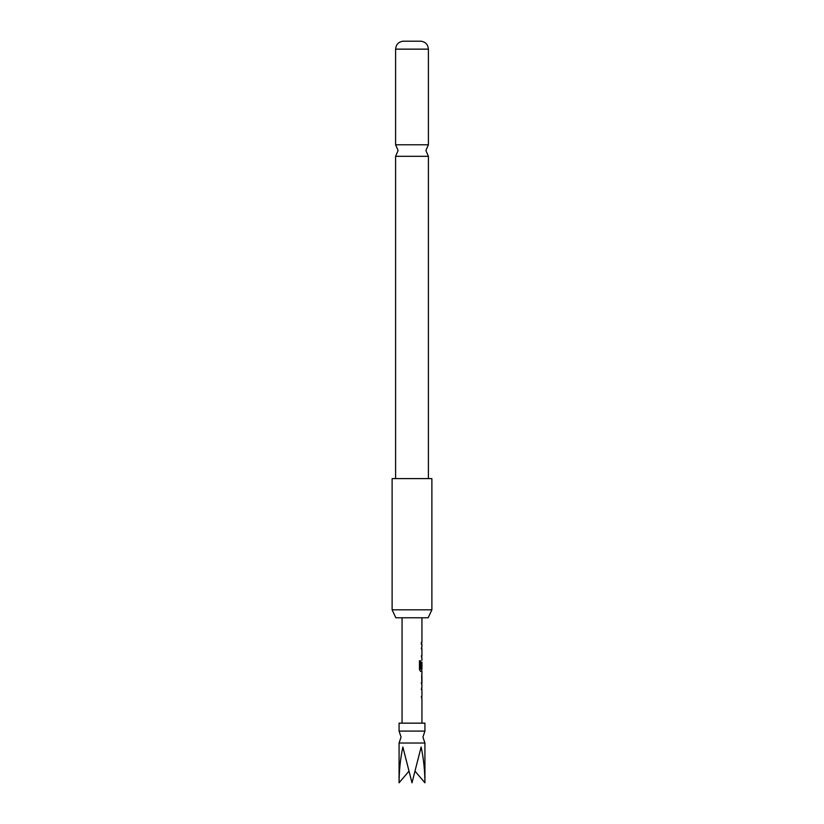 <?xml version="1.0" encoding="UTF-8"?>
<svg xmlns="http://www.w3.org/2000/svg" width="824" height="824" viewBox="0 0 824 824"><rect width="100%" height="100%" fill="white"/><g stroke="black" fill="none" stroke-linecap="round" stroke-linejoin="round"><path stroke-width="1.24" d="M424.927 743.032L399.074 743.032L401.061 737.068L399.074 731.104L424.927 731.104L422.939 737.068L424.927 743.032L424.927 782.8C424.865 770.574 423.608 758.646 421.136 747.008L412 782.8L402.864 747.008C400.392 758.646 399.135 770.574 399.074 782.8L408.797 771.357M412 144.777L428.398 144.777L425.915 150.555L428.398 156.323L395.602 156.323L398.085 150.555L395.602 144.777L412 144.777M424.927 731.104L424.927 723.153L399.074 723.153L399.074 731.104M421.878 689.534L421.352 689.534L421.744 687.577M421.744 698.515L421.352 696.558L421.878 696.558L421.352 696.558M421.826 685.084L421.826 673.878M421.847 676.102L421.867 682.993L421.167 682.993M421.744 671.375L420.611 671.509L419.468 669.562L419.468 660.796L420.683 660.796L420.683 669.057L421.878 669.191M421.847 662.3L421.352 668.243L421.744 662.166M421.878 648.828L421.352 648.828L421.744 646.871M421.744 657.809L421.352 655.852L421.878 655.852M421.352 642.287L421.352 644.368M428.171 617.784L395.829 617.784L392.121 609.822L431.879 609.822L428.171 617.784M431.879 609.822L431.879 478.6L392.121 478.6L392.121 609.822M395.602 49.141C396.045 44.496 398.528 41.849 403.049 41.2L420.951 41.2C425.472 41.849 427.955 44.496 428.398 49.141L395.602 49.141L395.602 144.777M415.203 771.357L424.927 782.8M420.508 660.796L420.755 669.191M421.651 662.3L421.651 668.243M421.651 676.102L421.847 682.849M421.94 617.784L421.94 642.287M421.94 644.368L421.94 646.737M421.94 648.828L421.94 655.852M421.94 657.943L421.94 660.302M421.94 662.166L421.94 669.191M421.94 671.509L421.94 673.878M421.94 675.968L421.94 682.993M421.94 685.084L421.94 687.443M421.94 689.534L421.94 696.558M421.94 698.649L421.94 723.153M428.398 49.141L428.398 144.777M428.398 156.323L428.398 478.6M395.602 156.323L395.602 478.6M402.061 617.784L402.061 723.153M399.074 743.032L399.074 782.8M421.744 642.287L421.744 644.368M421.744 646.737L421.744 648.828M421.744 655.852L421.744 657.943M421.744 669.191L421.744 671.509M421.744 674.001L421.744 675.968M421.744 682.993L421.744 684.95M421.744 687.443L421.744 689.534M421.744 696.558L421.744 698.649"/></g></svg>
